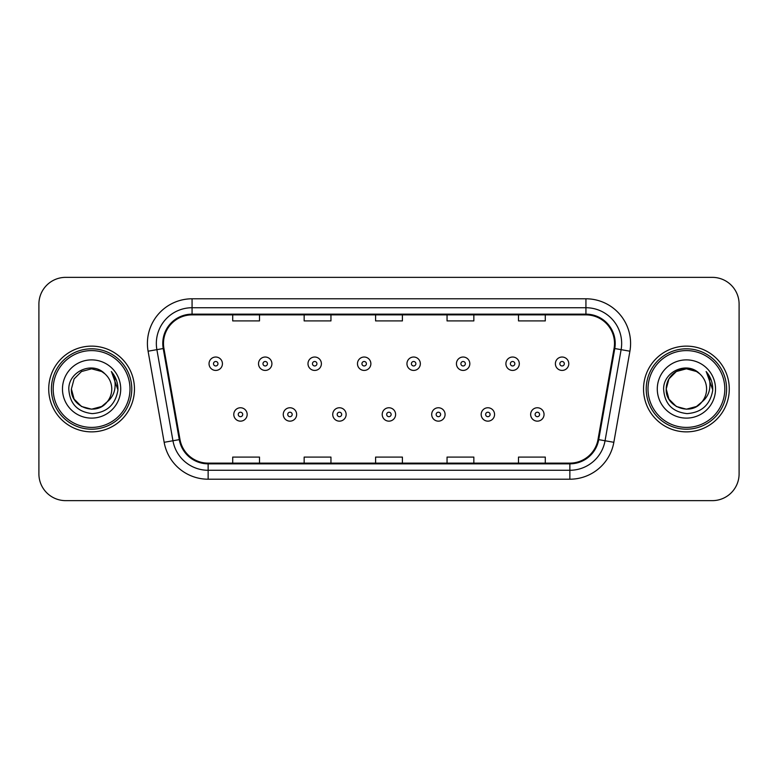 <?xml version="1.0" encoding="UTF-8"?>
<svg xmlns="http://www.w3.org/2000/svg" width="778" height="778" viewBox="0 0 778 778"><rect width="100%" height="100%" fill="white"/><g stroke="black" fill="none" stroke-linecap="round" stroke-linejoin="round"><path stroke-width="1.17" d="M48.722 389A42.868 42.868 0 0 0 91.59 431.868A42.868 42.868 0 0 0 134.468 389A42.868 42.868 0 0 0 91.59 346.132A42.868 42.868 0 0 0 48.722 389A42.868 42.868 0 0 0 91.59 431.868A42.868 42.868 0 0 0 134.468 389A42.868 42.868 0 0 0 91.59 346.132A42.868 42.868 0 0 0 48.722 389M643.532 389A42.868 42.868 0 0 0 686.41 431.868A42.868 42.868 0 0 0 729.278 389A42.868 42.868 0 0 0 686.41 346.132A42.868 42.868 0 0 0 643.532 389A42.868 42.868 0 0 0 686.41 431.868A42.868 42.868 0 0 0 729.278 389A42.868 42.868 0 0 0 686.41 346.132A42.868 42.868 0 0 0 643.532 389M163.487 343.448A28.582 28.582 0 0 1 192.069 314.876L585.931 314.876A28.582 28.582 0 0 1 614.075 348.418L598.01 439.512A28.582 28.582 0 0 1 569.866 463.124L208.134 463.124A28.582 28.582 0 0 1 179.99 439.512L163.925 348.418A28.582 28.582 0 0 1 163.487 343.448M162.777 343.448A29.292 29.292 0 0 0 163.224 348.534L179.28 439.638A29.292 29.292 0 0 0 208.134 463.844L569.866 463.844A29.292 29.292 0 0 0 598.72 439.638L614.776 348.534A29.292 29.292 0 0 0 585.931 314.156L192.069 314.156A29.292 29.292 0 0 0 162.777 343.448M148.092 351.209A44.657 44.657 0 0 1 192.069 298.791L585.931 298.791A44.657 44.657 0 0 1 629.908 351.209L613.842 442.303A44.657 44.657 0 0 1 569.866 479.209L208.134 479.209A44.657 44.657 0 0 1 164.158 442.303L148.092 351.209L156.884 349.653A35.72 35.72 0 0 1 192.069 307.728L585.931 307.728A35.72 35.72 0 0 1 621.116 349.653L605.051 440.756A35.72 35.72 0 0 1 569.866 470.272L208.134 470.272A35.72 35.72 0 0 1 172.949 440.756L156.884 349.653A35.72 35.72 0 0 1 156.349 343.448M739.1 304.159A26.792 26.792 0 0 0 712.308 277.357L65.692 277.357A26.792 26.792 0 0 0 38.9 304.159L38.9 473.841A26.792 26.792 0 0 0 65.692 500.643L712.308 500.643A26.792 26.792 0 0 0 739.1 473.841L739.1 304.159L739.1 473.841M375.599 314.876L375.599 320.915L402.401 320.915L402.401 314.876M304.159 314.876L304.159 320.915L330.951 320.915L330.951 314.876M232.71 314.876L232.71 320.915L259.502 320.915L259.502 314.876M447.049 314.876L447.049 320.915L473.841 320.915L473.841 314.876M518.498 314.876L518.498 320.915L545.29 320.915L545.29 314.876M402.401 463.124L402.401 457.085L375.599 457.085L375.599 463.124M330.951 463.124L330.951 457.085L304.159 457.085L304.159 463.124M259.502 463.124L259.502 457.085L232.71 457.085L232.71 463.124M473.841 463.124L473.841 457.085L447.049 457.085L447.049 463.124M545.29 463.124L545.29 457.085L518.498 457.085L518.498 463.124M38.9 304.159L38.9 473.841M712.308 277.357L65.692 277.357M65.692 500.643L712.308 500.643M222.43 363.725A6.701 6.701 0 0 1 215.739 370.425A6.701 6.701 0 0 1 209.039 363.725A6.701 6.701 0 0 1 215.739 357.024A6.701 6.701 0 0 1 222.43 363.725A6.701 6.701 0 0 0 215.739 357.024A6.701 6.701 0 0 0 209.039 363.725M233.779 414.45A6.701 6.701 0 0 1 240.48 407.76A6.701 6.701 0 0 1 247.171 414.45A6.701 6.701 0 0 1 240.48 421.151A6.701 6.701 0 0 1 233.779 414.45A6.701 6.701 0 0 0 240.48 421.151A6.701 6.701 0 0 0 247.171 414.45M271.911 363.725A6.701 6.701 0 0 1 265.21 370.425A6.701 6.701 0 0 1 258.52 363.725A6.701 6.701 0 0 1 265.21 357.024A6.701 6.701 0 0 1 271.911 363.725A6.701 6.701 0 0 0 265.21 357.024A6.701 6.701 0 0 0 258.52 363.725M321.392 363.725A6.701 6.701 0 0 1 314.691 370.425A6.701 6.701 0 0 1 307.991 363.725A6.701 6.701 0 0 1 314.691 357.024A6.701 6.701 0 0 1 321.392 363.725A6.701 6.701 0 0 0 314.691 357.024A6.701 6.701 0 0 0 307.991 363.725M370.873 363.725A6.701 6.701 0 0 1 364.172 370.425A6.701 6.701 0 0 1 357.472 363.725A6.701 6.701 0 0 1 364.172 357.024A6.701 6.701 0 0 1 370.873 363.725A6.701 6.701 0 0 0 364.172 357.024A6.701 6.701 0 0 0 357.472 363.725M420.344 363.725A6.701 6.701 0 0 1 413.653 370.425A6.701 6.701 0 0 1 406.952 363.725A6.701 6.701 0 0 1 413.653 357.024A6.701 6.701 0 0 1 420.344 363.725A6.701 6.701 0 0 0 413.653 357.024A6.701 6.701 0 0 0 406.952 363.725M283.26 414.45A6.701 6.701 0 0 1 289.951 407.76A6.701 6.701 0 0 1 296.651 414.45A6.701 6.701 0 0 1 289.951 421.151A6.701 6.701 0 0 1 283.26 414.45A6.701 6.701 0 0 0 289.951 421.151A6.701 6.701 0 0 0 296.651 414.45M332.731 414.45A6.701 6.701 0 0 1 339.432 407.76A6.701 6.701 0 0 1 346.132 414.45A6.701 6.701 0 0 1 339.432 421.151A6.701 6.701 0 0 1 332.731 414.45A6.701 6.701 0 0 0 339.432 421.151A6.701 6.701 0 0 0 346.132 414.45M382.212 414.45A6.701 6.701 0 0 1 388.912 407.76A6.701 6.701 0 0 1 395.613 414.45A6.701 6.701 0 0 1 388.912 421.151A6.701 6.701 0 0 1 382.212 414.45A6.701 6.701 0 0 0 388.912 421.151A6.701 6.701 0 0 0 395.613 414.45M101.685 406.486A20.189 20.189 0 0 0 107.14 401.886L102.832 405.776M129.994 389A38.404 38.404 0 0 0 91.59 350.596A38.404 38.404 0 0 0 53.186 389A38.404 38.404 0 0 0 91.59 427.404A38.404 38.404 0 0 0 129.994 389M131.783 389A40.193 40.193 0 0 0 91.59 348.807A40.193 40.193 0 0 0 51.406 389A40.193 40.193 0 0 0 91.59 429.193A40.193 40.193 0 0 0 131.783 389M102.677 405.873L107.14 401.886L101.685 406.486L91.59 409.189L81.496 406.486L74.105 399.095L71.401 389L74.105 399.095L81.496 406.486L91.59 409.189L101.685 406.486L107.14 401.886L101.685 406.486L91.59 409.189L81.496 406.486L74.105 399.095L71.401 389L74.105 378.905L81.496 371.514L91.59 368.811L101.685 371.514L104.816 373.741C92.426 360.759 68.581 371.456 68.795 389C69.709 403.743 77.528 411.951 92.242 413.614C106.742 412.564 115.28 404.861 117.877 390.517L117.925 389C117.848 382.377 115.64 376.562 111.312 371.553C114.609 376.96 115.766 382.776 114.794 389C113.909 394.203 111.351 398.492 107.14 401.886L102.793 405.795M81.496 371.514L74.105 378.905L71.401 389C70.37 406.952 95.811 416.356 106.732 402.362L102.638 405.902M107.14 401.886C110.184 398.132 111.731 393.833 111.779 389C111.662 382.912 109.348 377.826 104.816 373.741M62.473 389A29.117 29.117 0 0 0 91.59 418.117A29.117 29.117 0 0 0 120.716 389A29.117 29.117 0 0 0 91.59 359.883A29.117 29.117 0 0 0 62.473 389M111.507 371.777L117.916 389.768M111.312 371.553L116.574 380.675M696.505 406.486A20.189 20.189 0 0 0 701.951 401.886L696.505 406.486L686.41 409.189L676.315 406.486L668.924 399.095L666.221 389L668.924 378.905L676.315 371.514L686.41 368.811L696.505 371.514L699.636 373.741C687.246 360.759 663.391 371.456 663.615 389C664.519 403.743 672.338 411.951 687.052 413.614C701.552 412.564 710.09 404.861 712.697 390.517L712.736 389C712.658 382.377 710.46 376.562 706.123 371.553C709.419 376.96 710.577 382.776 709.604 389C708.719 394.203 706.171 398.492 701.951 401.886L701.542 402.362C690.621 416.356 665.18 406.952 666.221 389L668.924 399.095L676.315 406.486L686.41 409.189L696.505 406.486L701.951 401.886L697.428 405.921M724.814 389A38.404 38.404 0 0 0 686.41 350.596A38.404 38.404 0 0 0 648.006 389A38.404 38.404 0 0 0 686.41 427.404A38.404 38.404 0 0 0 724.814 389M726.594 389A40.193 40.193 0 0 0 686.41 348.807A40.193 40.193 0 0 0 646.217 389A40.193 40.193 0 0 0 686.41 429.193A40.193 40.193 0 0 0 726.594 389M701.951 401.886C704.994 398.132 706.55 393.833 706.599 389C706.482 382.912 704.158 377.826 699.636 373.741M657.284 389A29.117 29.117 0 0 0 686.41 418.117A29.117 29.117 0 0 0 715.527 389A29.117 29.117 0 0 0 686.41 359.883A29.117 29.117 0 0 0 657.284 389M696.505 371.514A20.189 20.189 0 0 0 666.221 389M706.317 371.777L712.726 389.768M706.123 371.553L711.384 380.675M469.824 363.725A6.701 6.701 0 0 1 463.124 370.425A6.701 6.701 0 0 1 456.433 363.725A6.701 6.701 0 0 1 463.124 357.024A6.701 6.701 0 0 1 469.824 363.725A6.701 6.701 0 0 0 463.124 357.024A6.701 6.701 0 0 0 456.433 363.725M519.305 363.725A6.701 6.701 0 0 1 512.605 370.425A6.701 6.701 0 0 1 505.904 363.725A6.701 6.701 0 0 1 512.605 357.024A6.701 6.701 0 0 1 519.305 363.725A6.701 6.701 0 0 0 512.605 357.024A6.701 6.701 0 0 0 505.904 363.725M568.786 363.725A6.701 6.701 0 0 1 562.086 370.425A6.701 6.701 0 0 1 555.385 363.725A6.701 6.701 0 0 1 562.086 357.024A6.701 6.701 0 0 1 568.786 363.725A6.701 6.701 0 0 0 562.086 357.024A6.701 6.701 0 0 0 555.385 363.725M431.693 414.45A6.701 6.701 0 0 1 438.393 407.76A6.701 6.701 0 0 1 445.084 414.45A6.701 6.701 0 0 1 438.393 421.151A6.701 6.701 0 0 1 431.693 414.45A6.701 6.701 0 0 0 438.393 421.151A6.701 6.701 0 0 0 445.084 414.45M481.174 414.45A6.701 6.701 0 0 1 487.864 407.76A6.701 6.701 0 0 1 494.565 414.45A6.701 6.701 0 0 1 487.864 421.151A6.701 6.701 0 0 1 481.174 414.45A6.701 6.701 0 0 0 487.864 421.151A6.701 6.701 0 0 0 494.565 414.45M530.645 414.45A6.701 6.701 0 0 1 537.345 407.76A6.701 6.701 0 0 1 544.046 414.45A6.701 6.701 0 0 1 537.345 421.151A6.701 6.701 0 0 1 530.645 414.45A6.701 6.701 0 0 0 537.345 421.151A6.701 6.701 0 0 0 544.046 414.45M585.931 298.791L585.931 314.156M156.884 349.653L163.224 348.534M208.134 479.209L208.134 463.844M569.866 463.844L569.866 479.209M598.72 439.638L613.842 442.303M164.158 442.303L179.28 439.638M614.776 348.534L629.908 351.209M192.069 298.791L192.069 314.156M213.503 363.725A2.237 2.237 0 0 0 215.739 365.961A2.237 2.237 0 0 0 217.966 363.725A2.237 2.237 0 0 0 215.739 361.488A2.237 2.237 0 0 0 213.503 363.725M242.707 414.45A2.237 2.237 0 0 0 240.48 412.223A2.237 2.237 0 0 0 238.243 414.45A2.237 2.237 0 0 0 240.48 416.687A2.237 2.237 0 0 0 242.707 414.45M262.983 363.725A2.237 2.237 0 0 0 265.21 365.961A2.237 2.237 0 0 0 267.447 363.725A2.237 2.237 0 0 0 265.21 361.488A2.237 2.237 0 0 0 262.983 363.725M312.464 363.725A2.237 2.237 0 0 0 314.691 365.961A2.237 2.237 0 0 0 316.928 363.725A2.237 2.237 0 0 0 314.691 361.488A2.237 2.237 0 0 0 312.464 363.725M361.935 363.725A2.237 2.237 0 0 0 364.172 365.961A2.237 2.237 0 0 0 366.409 363.725A2.237 2.237 0 0 0 364.172 361.488A2.237 2.237 0 0 0 361.935 363.725M411.416 363.725A2.237 2.237 0 0 0 413.653 365.961A2.237 2.237 0 0 0 415.88 363.725A2.237 2.237 0 0 0 413.653 361.488A2.237 2.237 0 0 0 411.416 363.725M292.188 414.45A2.237 2.237 0 0 0 289.951 412.223A2.237 2.237 0 0 0 287.724 414.45A2.237 2.237 0 0 0 289.951 416.687A2.237 2.237 0 0 0 292.188 414.45M341.668 414.45A2.237 2.237 0 0 0 339.432 412.223A2.237 2.237 0 0 0 337.195 414.45A2.237 2.237 0 0 0 339.432 416.687A2.237 2.237 0 0 0 341.668 414.45M391.139 414.45A2.237 2.237 0 0 0 388.912 412.223A2.237 2.237 0 0 0 386.676 414.45A2.237 2.237 0 0 0 388.912 416.687A2.237 2.237 0 0 0 391.139 414.45M460.897 363.725A2.237 2.237 0 0 0 463.124 365.961A2.237 2.237 0 0 0 465.361 363.725A2.237 2.237 0 0 0 463.124 361.488A2.237 2.237 0 0 0 460.897 363.725M510.378 363.725A2.237 2.237 0 0 0 512.605 365.961A2.237 2.237 0 0 0 514.841 363.725A2.237 2.237 0 0 0 512.605 361.488A2.237 2.237 0 0 0 510.378 363.725M559.849 363.725A2.237 2.237 0 0 0 562.086 365.961A2.237 2.237 0 0 0 564.322 363.725A2.237 2.237 0 0 0 562.086 361.488A2.237 2.237 0 0 0 559.849 363.725M440.62 414.45A2.237 2.237 0 0 0 438.393 412.223A2.237 2.237 0 0 0 436.157 414.45A2.237 2.237 0 0 0 438.393 416.687A2.237 2.237 0 0 0 440.62 414.45M490.101 414.45A2.237 2.237 0 0 0 487.864 412.223A2.237 2.237 0 0 0 485.637 414.45A2.237 2.237 0 0 0 487.864 416.687A2.237 2.237 0 0 0 490.101 414.45M539.582 414.45A2.237 2.237 0 0 0 537.345 412.223A2.237 2.237 0 0 0 535.108 414.45A2.237 2.237 0 0 0 537.345 416.687A2.237 2.237 0 0 0 539.582 414.45"/></g></svg>
